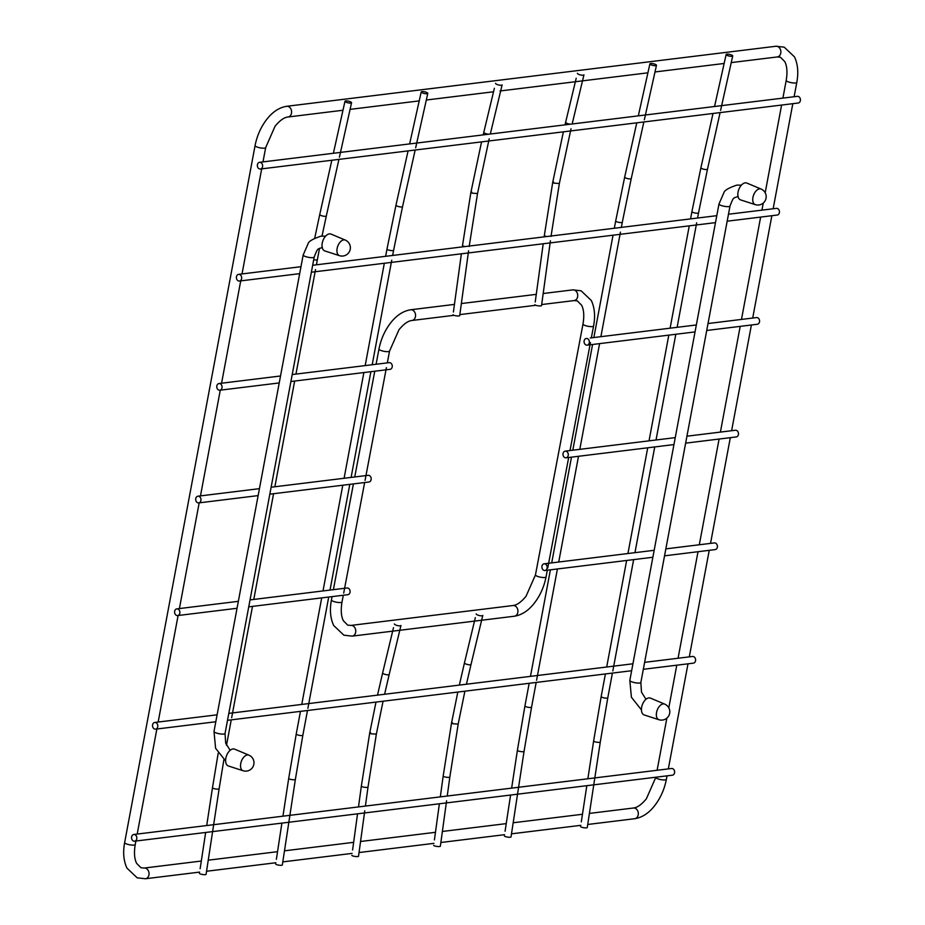 <?xml version="1.0" encoding="UTF-8"?>
<svg xmlns="http://www.w3.org/2000/svg" width="925" height="925" viewBox="0 0 925 925"><rect width="100%" height="100%" fill="white"/><g stroke="black" fill="none" stroke-linecap="round" stroke-linejoin="round"><path stroke-width="1.39" d="M218.173 753.355L212.472 787.765A3.365 0.705 8.7 0 0 214.646 788.771A3.365 0.705 8.7 0 0 218.404 789.094A3.365 0.705 8.7 0 0 219.133 788.782L206.09 874.322A3.365 0.705 -171.3 0 1 205.373 874.634A3.365 0.705 -171.3 0 1 201.615 874.322A3.365 0.705 -171.3 0 1 199.43 873.304M350.818 103.091A3.365 0.867 12.6 0 0 351.558 102.733A3.365 0.867 12.6 0 0 349.453 101.426A3.365 0.867 12.6 0 0 345.719 100.918A3.365 0.867 12.6 0 0 344.979 101.264A3.365 0.867 12.6 0 0 347.072 102.582A3.365 0.867 12.6 0 0 350.818 103.091M612.408 673.088L607.794 697.785A3.365 0.786 -169.4 0 1 607.066 698.121A3.365 0.786 -169.4 0 1 603.308 697.704A3.365 0.786 -169.4 0 1 601.169 696.548L593.63 740.994A3.365 0.705 8.7 0 0 595.804 742A3.365 0.705 8.7 0 0 599.562 742.324A3.365 0.705 8.7 0 0 600.29 742L587.259 827.551A3.365 0.705 -171.3 0 1 586.531 827.863A3.365 0.705 -171.3 0 1 582.773 827.54A3.365 0.705 -171.3 0 1 580.599 826.534M731.987 56.321A3.365 0.867 12.6 0 0 732.716 55.962A3.365 0.867 12.6 0 0 730.623 54.644A3.365 0.867 12.6 0 0 726.877 54.136A3.365 0.867 12.6 0 0 726.137 54.494A3.365 0.867 12.6 0 0 728.241 55.801A3.365 0.867 12.6 0 0 731.987 56.321M665.85 548.872L714.343 542.917A3.365 2.636 83 0 1 717.337 547.218A3.365 2.636 83 0 1 715.164 549.6L664.555 555.821M547.126 568.1A3.365 2.636 -97 0 0 544.143 563.811A3.365 2.636 -97 0 0 541.969 566.192A3.365 2.636 -97 0 0 544.952 570.494A3.365 2.636 -97 0 0 547.126 568.1M686.94 436.195L735.433 430.252A3.365 2.636 83 0 1 738.416 434.553A3.365 2.636 83 0 1 736.254 436.935L685.645 443.144M568.216 455.435A3.365 2.636 -97 0 0 565.221 451.134A3.365 2.636 -97 0 0 563.048 453.516A3.365 2.636 -97 0 0 566.042 457.817A3.365 2.636 -97 0 0 568.216 455.435M708.03 323.53L756.511 317.576A3.365 2.636 83 0 1 759.506 321.877A3.365 2.636 83 0 1 757.332 324.259L706.723 330.479M589.294 342.759A3.365 2.636 -97 0 0 586.311 338.469A3.365 2.636 -97 0 0 584.137 340.851A3.365 2.636 -97 0 0 587.132 345.152A3.365 2.636 -97 0 0 589.294 342.759M250.039 599.897L347.037 587.988A3.365 2.636 83 0 1 350.032 592.289A3.365 2.636 83 0 1 347.858 594.683L248.744 606.846M179.82 613.183A3.365 2.636 -97 0 0 176.837 608.881A3.365 2.636 -97 0 0 174.663 611.263A3.365 2.636 -97 0 0 177.658 615.564A3.365 2.636 -97 0 0 179.82 613.183M271.129 487.221L368.127 475.323A3.365 2.636 83 0 1 371.122 479.624A3.365 2.636 83 0 1 368.948 482.006L269.822 494.17M200.91 500.506A3.365 2.636 -97 0 0 197.915 496.205A3.365 2.636 -97 0 0 195.753 498.598A3.365 2.636 -97 0 0 198.736 502.899A3.365 2.636 -97 0 0 200.91 500.506M292.207 374.556L389.217 362.646A3.365 2.636 83 0 1 392.2 366.947A3.365 2.636 83 0 1 390.038 369.341L290.912 381.505M222 387.841A3.365 2.636 -97 0 0 219.005 383.54A3.365 2.636 -97 0 0 216.832 385.922A3.365 2.636 -97 0 0 219.826 390.223A3.365 2.636 -97 0 0 222 387.841M536.176 682.442L531.563 707.139A3.365 0.786 -169.4 0 1 530.823 707.475A3.365 0.786 -169.4 0 1 527.077 707.058A3.365 0.786 -169.4 0 1 524.938 705.902L517.399 750.348A3.365 0.705 8.7 0 0 519.572 751.354A3.365 0.705 8.7 0 0 523.33 751.678A3.365 0.705 8.7 0 0 524.059 751.354L511.028 836.905A3.365 0.705 -171.3 0 1 510.299 837.218A3.365 0.705 -171.3 0 1 506.542 836.894A3.365 0.705 -171.3 0 1 504.368 835.888M655.756 65.675A3.365 0.867 12.6 0 0 656.484 65.317A3.365 0.867 12.6 0 0 654.391 64.01A3.365 0.867 12.6 0 0 650.645 63.49A3.365 0.867 12.6 0 0 649.905 63.848A3.365 0.867 12.6 0 0 652.009 65.166A3.365 0.867 12.6 0 0 655.756 65.675M594.821 777.913L671.573 768.502A3.365 2.636 83 0 1 674.568 772.803A3.365 2.636 83 0 1 672.394 775.185L134.611 841.183A3.365 2.636 -97 0 0 136.784 838.79A3.365 2.636 -97 0 0 133.79 834.489A3.365 2.636 -97 0 0 131.616 836.882A3.365 2.636 -97 0 0 134.611 841.183M644.621 662.346L692.536 656.472A3.365 2.636 83 0 1 695.531 660.774A3.365 2.636 83 0 1 693.357 663.156L643.314 669.295M152.59 724.853A3.365 2.636 -97 0 0 155.573 729.154A3.365 2.636 -97 0 0 157.747 726.761A3.365 2.636 -97 0 0 154.752 722.46A3.365 2.636 -97 0 0 152.59 724.853M728.472 214.242L776.399 208.368A3.365 2.636 83 0 1 779.393 212.669A3.365 2.636 83 0 1 777.22 215.051L727.177 221.191M236.442 276.748A3.365 2.636 -97 0 0 239.436 281.038A3.365 2.636 -97 0 0 241.61 278.656A3.365 2.636 -97 0 0 238.615 274.355A3.365 2.636 -97 0 0 236.442 276.748M721.65 105.623L797.373 96.339A3.365 2.636 83 0 1 800.356 100.64A3.365 2.636 83 0 1 798.183 103.022L260.399 169.021A3.365 2.636 -97 0 0 262.573 166.627A3.365 2.636 -97 0 0 259.578 162.326A3.365 2.636 -97 0 0 257.416 164.719A3.365 2.636 -97 0 0 260.399 169.021M307.482 710.516L302.857 735.202A3.365 0.786 -169.4 0 1 302.128 735.548A3.365 0.786 -169.4 0 1 298.382 735.132A3.365 0.786 -169.4 0 1 296.243 733.964L288.704 778.411A3.365 0.705 8.7 0 0 290.878 779.417A3.365 0.705 8.7 0 0 294.636 779.74A3.365 0.705 8.7 0 0 295.364 779.428L282.333 864.968A3.365 0.705 -171.3 0 1 281.605 865.28A3.365 0.705 -171.3 0 1 277.847 864.968A3.365 0.705 -171.3 0 1 275.673 863.95M427.049 93.737A3.365 0.867 12.6 0 0 427.789 93.379A3.365 0.867 12.6 0 0 425.697 92.072A3.365 0.867 12.6 0 0 421.95 91.563A3.365 0.867 12.6 0 0 421.21 91.91A3.365 0.867 12.6 0 0 423.303 93.228A3.365 0.867 12.6 0 0 427.049 93.737M364.762 810.82L358.53 856.249A3.365 0.671 -172.2 0 1 357.802 856.55A3.365 0.671 -172.2 0 1 354.044 856.272A3.365 0.671 -172.2 0 1 351.858 855.336M383.066 701.231L376.348 734.138L370.96 733.779L370.462 732.577M394.397 623.913A3.365 0.902 13.5 0 0 396.467 625.3A3.365 0.902 13.5 0 0 400.213 625.855A3.365 0.902 13.5 0 0 400.953 625.485L389.194 674.464A3.365 0.902 -166.5 0 1 388.454 674.822A3.365 0.902 -166.5 0 1 384.719 674.267A3.365 0.902 -166.5 0 1 382.638 672.891L393.495 627.682M446.59 800.772L440.358 846.202A3.365 0.671 -172.2 0 1 439.629 846.514A3.365 0.671 -172.2 0 1 435.872 846.236A3.365 0.671 -172.2 0 1 433.686 845.288M464.893 691.195L458.176 724.102L452.788 723.743L452.29 722.541M476.225 613.876A3.365 0.902 13.5 0 0 478.294 615.252A3.365 0.902 13.5 0 0 482.041 615.807A3.365 0.902 13.5 0 0 482.781 615.449L471.022 664.428A3.365 0.902 -166.5 0 1 470.282 664.786A3.365 0.902 -166.5 0 1 466.547 664.231A3.365 0.902 -166.5 0 1 464.466 662.855L475.323 617.634M468.593 250.802L459.702 315.645A3.365 0.671 -172.2 0 1 458.973 315.945A3.365 0.671 -172.2 0 1 455.216 315.668A3.365 0.671 -172.2 0 1 453.03 314.731M489.186 138.819L477.52 193.533L472.132 193.175L471.634 191.972M495.569 83.308A3.365 0.902 13.5 0 0 497.638 84.695A3.365 0.902 13.5 0 0 501.385 85.25A3.365 0.902 13.5 0 0 502.125 84.88L490.366 133.859A3.365 0.902 -166.5 0 1 490.25 134.021M550.421 240.766L541.53 305.597A3.365 0.671 -172.2 0 1 540.801 305.909A3.365 0.671 -172.2 0 1 537.043 305.632A3.365 0.671 -172.2 0 1 534.858 304.683M571.014 128.783L559.347 183.497L553.959 183.138L553.462 181.936M577.397 73.272A3.365 0.902 13.5 0 0 579.466 74.648A3.365 0.902 13.5 0 0 583.212 75.203A3.365 0.902 13.5 0 0 583.952 74.844L572.193 123.823A3.365 0.902 -166.5 0 1 572.078 123.985M641.661 707.174A8.984 5.18 -69.6 0 1 650.448 698.121L664.693 704.11A8.325 4.798 -69.6 0 0 656.553 712.504A8.325 4.798 110.4 0 0 658.912 719.708L644.193 714.956A8.984 5.18 110.4 0 1 641.661 707.174M225.839 758.199A8.984 5.18 -69.6 0 1 234.626 749.146L248.883 755.135A8.325 4.798 -69.6 0 0 240.743 763.53A8.325 4.798 110.4 0 0 243.09 770.733L228.383 765.981A8.984 5.18 110.4 0 1 225.839 758.199M322.235 243.136A8.984 5.18 -69.6 0 1 331.023 234.083L345.268 240.072A8.325 4.798 -69.6 0 0 337.128 248.467A8.325 4.798 110.4 0 0 339.487 255.67L324.779 250.918A8.984 5.18 110.4 0 1 322.235 243.136M738.046 192.111A8.984 5.18 -69.6 0 1 746.833 183.058L761.09 189.047A8.325 4.798 -69.6 0 0 752.938 197.43A8.325 4.798 110.4 0 0 755.297 204.645L740.59 199.892A8.984 5.18 110.4 0 1 738.046 192.111M135.894 841.022L135.235 844.56A5.388 1.26 -169.4 0 1 134.067 845.092A5.388 1.26 -169.4 0 1 126.609 843.97A5.388 1.26 -169.4 0 1 124.644 842.571C122.817 852.422 123.592 860.944 126.956 868.124L137.201 877.837L145.456 878.75A5.388 4.22 -97 0 0 148.937 874.934A5.388 4.22 -97 0 0 145.768 868.251A5.388 4.22 -97 0 0 144.15 868.055L201.303 861.036M124.644 842.571L255.069 145.618A5.388 1.26 10.6 0 0 257.046 147.017A5.388 1.26 10.6 0 0 264.504 148.15A5.388 1.26 10.6 0 0 265.672 147.607L262.989 161.91M589.41 813.41L633.417 808.011A5.388 4.22 83 0 1 635.047 808.207A5.388 4.22 83 0 1 638.204 814.89A5.388 4.22 83 0 1 634.735 818.706L587.722 824.476M634.735 818.706C642.274 817.503 649.003 813.052 654.923 805.34C660.647 797.766 664.474 789.106 666.37 779.382A5.388 1.26 -169.4 0 1 665.202 779.914A5.388 1.26 -169.4 0 1 657.744 778.792A5.388 1.26 -169.4 0 1 655.779 777.393L655.813 777.22M782.897 98.108L786.204 80.44A5.388 1.26 10.6 0 0 788.181 81.839A5.388 1.26 10.6 0 0 795.627 82.973A5.388 1.26 10.6 0 0 796.795 82.429C798.622 72.578 797.847 64.056 794.482 56.876L784.238 47.163L775.982 46.25A5.388 4.22 83 0 1 777.601 46.447A5.388 4.22 83 0 1 780.769 53.13A5.388 4.22 83 0 1 777.289 56.945L731.236 62.599M342.978 110.248L288.022 116.989A5.388 4.22 -97 0 0 291.491 113.174A5.388 4.22 -97 0 0 288.322 106.491A5.388 4.22 -97 0 0 286.704 106.294L775.982 46.25M350.864 625.427L347.65 625.103L343.348 620.721C341.117 616.212 340.678 609.968 342.019 601.967A5.388 1.272 -169.3 0 1 340.851 602.51A5.388 1.272 -169.3 0 1 333.405 601.377A5.388 1.272 -169.3 0 1 331.428 599.967C329.589 609.806 330.341 618.316 333.694 625.508L343.88 635.197L352.182 636.122A5.388 4.22 -97 0 0 355.651 632.33A5.388 4.22 -97 0 0 352.494 625.635A5.388 4.22 -97 0 0 350.864 625.427L513.028 605.528A5.388 4.22 83 0 1 514.67 605.736A5.388 4.22 83 0 1 517.815 612.419A5.388 4.22 83 0 1 514.346 616.223C521.885 615.021 528.614 610.569 534.546 602.88C540.293 595.307 544.131 586.658 546.051 576.934A5.388 1.272 -169.3 0 1 544.883 577.477A5.388 1.272 -169.3 0 1 537.425 576.333A5.388 1.272 -169.3 0 1 535.459 574.922L582.993 324.039A5.388 1.272 10.7 0 0 584.958 325.45A5.388 1.272 10.7 0 0 592.405 326.583A5.388 1.272 10.7 0 0 593.584 326.039L591.341 337.845M376.082 364.265L378.961 349.072A5.388 1.272 10.7 0 0 380.927 350.483A5.388 1.272 10.7 0 0 388.384 351.616A5.388 1.272 10.7 0 0 389.552 351.072L398.987 329.728C403.774 323.947 408.098 320.859 411.983 320.478A5.388 4.22 -97 0 0 415.452 316.674A5.388 4.22 -97 0 0 412.296 309.979A5.388 4.22 -97 0 0 410.665 309.771L454.441 304.406M543.183 293.514L572.829 289.872A5.388 4.22 83 0 1 574.46 290.08A5.388 4.22 83 0 1 577.616 296.775A5.388 4.22 83 0 1 574.148 300.579L577.35 300.903L581.663 305.285C583.895 309.794 584.334 316.038 582.993 324.039M313.702 259.74A3.365 0.786 10.6 0 0 316.651 259.96A3.365 0.786 10.6 0 0 317.379 259.624L316.408 264.816M231.25 719.87L226.625 744.567A3.365 0.786 -169.4 0 1 226.301 744.81M322.016 236.048L326.328 215.941A3.365 0.867 -167.4 0 1 325.6 216.3A3.365 0.867 -167.4 0 1 321.854 215.791A3.365 0.867 -167.4 0 1 319.749 214.484L331.832 160.245M698.548 212.854L707.498 169.171A3.365 0.867 -167.4 0 1 706.758 169.529A3.365 0.867 -167.4 0 1 703.012 169.021A3.365 0.867 -167.4 0 1 700.919 167.702L691.923 211.617A3.365 0.786 10.6 0 0 694.062 212.773A3.365 0.786 10.6 0 0 697.808 213.189A3.365 0.786 10.6 0 0 698.548 212.854L697.577 218.034M622.317 222.208L631.255 178.525A3.365 0.867 -167.4 0 1 630.526 178.883A3.365 0.867 -167.4 0 1 626.78 178.375A3.365 0.867 -167.4 0 1 624.687 177.057L615.692 220.971A3.365 0.786 10.6 0 0 617.831 222.127A3.365 0.786 10.6 0 0 621.577 222.543A3.365 0.786 10.6 0 0 622.317 222.208L621.346 227.388M393.611 250.27L402.56 206.587A3.365 0.867 -167.4 0 1 401.832 206.946A3.365 0.867 -167.4 0 1 398.085 206.437A3.365 0.867 -167.4 0 1 395.993 205.13L386.997 249.033A3.365 0.786 10.6 0 0 389.136 250.189A3.365 0.786 10.6 0 0 392.882 250.606A3.365 0.786 10.6 0 0 393.611 250.27L392.639 255.45M641.43 709.868L631.417 697.265L629.821 680.407A5.608 1.307 10.6 0 0 633.382 682.338A5.608 1.307 10.6 0 0 639.638 683.032A5.608 1.307 10.6 0 0 640.852 682.477L641.487 692.12L645.974 699.277M629.821 680.407L718.979 203.974A5.608 1.307 10.6 0 0 722.541 205.905A5.608 1.307 10.6 0 0 728.796 206.599A5.608 1.307 10.6 0 0 730.01 206.032L640.852 682.477M225.619 760.893L215.594 748.29L213.999 731.432A5.608 1.307 10.6 0 0 217.572 733.363A5.608 1.307 10.6 0 0 223.815 734.057A5.608 1.307 10.6 0 0 225.041 733.502L225.677 743.145L230.152 750.302M213.999 731.432L303.169 254.999A5.608 1.307 10.6 0 0 306.73 256.93A5.608 1.307 10.6 0 0 312.985 257.624A5.608 1.307 10.6 0 0 314.199 257.058L225.041 733.502M369.722 732.924L361.34 786.157A3.365 0.671 7.8 0 0 363.537 787.094A3.365 0.671 7.8 0 0 367.283 787.372A3.365 0.671 7.8 0 0 368.011 787.071L365.41 806.068M457.817 692.062L451.562 722.864L443.167 776.11A3.365 0.671 7.8 0 0 445.364 777.058A3.365 0.671 7.8 0 0 449.111 777.335A3.365 0.671 7.8 0 0 449.839 777.023L447.238 796.032M470.894 192.319L462.512 245.553A3.365 0.671 7.8 0 0 465.09 246.57M488.585 134.229A3.365 0.902 -166.5 0 1 485.29 133.443A3.365 0.902 -166.5 0 1 483.81 132.287L494.378 88.28M563.383 131.836L552.734 182.26L544.339 235.505A3.365 0.671 7.8 0 0 546.918 236.523M570.413 124.193A3.365 0.902 -166.5 0 1 567.118 123.407A3.365 0.902 -166.5 0 1 565.637 122.25L576.206 78.232M255.069 145.618C256.977 135.894 260.792 127.234 266.527 119.66C272.436 111.948 279.165 107.497 286.704 106.294M261.694 168.859L242.026 273.939M240.72 280.888L221.572 383.228M220.277 390.165L200.482 495.892M199.187 502.842L179.404 608.569M178.097 615.507L158.163 722.043M156.868 728.993L137.201 834.072M144.15 868.055L140.947 867.731L136.599 863.326C134.368 858.816 133.905 852.561 135.235 844.56M580.784 825.331L511.49 833.83M504.553 834.685L440.867 842.502M433.952 843.346L359.039 852.538M352.124 853.393L282.796 861.892M275.847 862.747L206.564 871.257M199.615 872.102L145.456 878.75M582.472 814.266L513.178 822.764M506.229 823.62L442.381 831.459M435.467 832.303L360.553 841.496M353.639 842.34L284.484 850.827M277.535 851.682L208.252 860.181M633.417 808.011C637.29 807.629 641.615 804.542 646.39 798.761L655.779 777.393M657.108 770.271L666.867 718.124M668.798 707.833L676.776 665.191M678.071 658.242L698.017 551.705M699.312 544.767L719.095 439.04M720.402 432.091L740.185 326.363M741.48 319.426L760.639 217.086M761.934 210.137L763.264 203.061M765.183 192.77L781.602 105.057M666.37 779.382L667.029 775.844M668.336 768.895L687.992 663.815M689.298 656.866L709.232 550.329M710.539 543.391L730.322 437.664M731.617 430.715L751.401 324.987M752.707 318.05L771.855 215.71M773.161 208.761L792.817 103.681M794.124 96.732L796.795 82.429M786.204 80.44C787.533 72.439 787.071 66.184 784.839 61.674L780.492 57.269L777.289 56.945M724.148 63.467L655.004 71.953M647.905 72.821L582.507 80.857M581.837 80.938L500.009 90.974M493.534 91.772L426.309 100.016M419.21 100.894L350.078 109.37M265.672 147.607L275.049 126.239C279.824 120.458 284.148 117.371 288.022 116.989M590.439 342.62L569.997 450.544M568.678 457.493L547.739 568.031M547.322 570.205L546.051 576.934M593.584 326.039C595.423 316.2 594.671 307.69 591.318 300.498L581.131 290.808L572.829 289.872M513.028 605.528C516.902 605.147 521.238 602.059 526.024 596.278L535.459 574.922M352.182 636.122L480.954 620.328M481.624 620.247L514.346 616.223M331.428 599.967L332.063 596.613M333.382 589.664L353.419 483.914M354.738 476.965L374.764 371.214M342.019 601.967L343.302 595.237M343.707 593.064L364.647 482.538M365.063 480.364L386.407 367.664M387.321 362.877L389.552 351.072M378.961 349.072C380.88 339.348 384.719 330.699 390.466 323.126C396.397 315.437 403.127 310.985 410.665 309.771M461.355 303.55L536.269 294.358M411.983 320.478L453.932 315.321M459.841 314.604L535.76 305.285M541.668 304.556L574.148 300.579M223.885 759.679L219.133 788.782M212.472 787.765L206.714 825.539M205.662 832.454L200.147 868.644M319.749 214.484L314.72 238.13M319.553 248.282L317.379 259.624M315.517 269.591L295.954 374.093M294.659 381.042L274.875 486.77M273.569 493.707L253.785 599.435M252.49 606.384L231.655 717.696M226.498 745.249L226.625 744.567M326.328 215.941L338.932 159.377M339.417 157.204L351.558 102.733M333.393 153.273L344.979 101.264M607.794 697.785L600.29 742M593.63 740.994L587.872 778.769M586.82 785.683L581.305 821.874M691.923 211.617L690.559 218.901M689.264 225.839L670.105 328.178M668.81 335.127L649.026 440.855M647.72 447.792L627.936 553.52M626.641 560.469L606.696 667.006M605.401 673.955L601.169 696.548M696.675 222.809L677.123 327.323M675.817 334.272L656.033 439.988M654.738 446.937L634.955 552.664M633.648 559.602L612.824 670.926M707.498 169.171L720.101 112.607M720.587 110.422L732.716 55.962M700.919 167.702L713.002 113.474M714.551 106.502L726.137 54.494M654.16 550.306L544.143 563.811M652.865 557.255L544.952 570.494M675.25 437.629L565.221 451.134M673.955 444.578L566.042 457.817M696.34 324.964L590.254 337.983M695.033 331.913L587.132 345.152M238.349 601.331L176.837 608.881M237.054 608.28L177.658 615.564M259.439 488.654L197.915 496.205M258.133 495.603L198.736 502.899M280.518 375.989L219.005 383.54M279.223 382.938L219.826 390.223M531.563 707.139L524.059 751.354M517.399 750.348L511.641 788.123M510.588 795.038L505.073 831.228M615.692 220.971L614.327 228.255M613.032 235.204L593.873 337.533M592.578 344.482L572.795 450.209M571.488 457.158L551.705 562.874M550.398 569.823L530.464 676.36M529.169 683.309L524.938 705.902M620.444 232.163L600.892 336.677M599.585 343.626L579.802 449.342M578.507 456.291L558.723 562.018M557.417 568.967L536.581 680.28M631.255 178.525L643.858 121.961M644.343 119.776L656.484 65.317M624.687 177.057L636.77 122.828M638.319 115.856L649.905 63.848M133.79 834.489L517.896 787.36M518.59 787.268L594.128 778.006M155.573 729.154L215.814 721.754M227.504 720.321L631.625 670.729M154.752 722.46L217.109 714.817M228.799 713.383L632.931 663.792M239.436 281.038L299.677 273.65M311.367 272.216L715.487 222.624M238.615 274.355L300.972 266.701M312.662 265.267L716.782 215.675M259.578 162.326L644.748 115.07M645.419 114.977L720.98 105.716M302.857 735.202L295.364 779.428M288.704 778.411L282.946 816.185M281.894 823.1L276.378 859.29M386.997 249.033L385.632 256.317M384.326 263.267L365.178 365.595M363.872 372.544L344.088 478.271M342.793 485.22L323.01 590.936M321.703 597.885L301.77 704.422M300.463 711.371L296.243 733.964M391.749 260.237L372.197 364.739M370.89 371.688L351.107 477.416M349.8 484.353L330.017 590.081M328.722 597.03L307.886 708.342M402.56 206.587L415.163 150.023M415.649 147.85L427.789 93.379M395.993 205.13L408.075 150.891M409.625 143.918L421.21 91.91M741.399 185.139L736.832 185.116C728.703 187.844 724.379 190.388 723.882 192.758L718.979 203.974M738.196 196.262C733.12 198.944 734.115 195.51 730.01 206.032M325.588 236.164L321.021 236.141C312.881 238.87 308.568 241.413 308.06 243.784L303.169 254.999M322.386 247.287C317.298 249.97 318.304 246.536 314.199 257.058M361.34 786.157L358.495 806.912M357.547 813.815L352.598 849.936M376.359 734.126L368.011 787.071M375.989 702.098L369.734 732.912M377.516 695.126L382.638 672.891M384.603 694.259L389.194 674.464M443.167 776.11L440.323 796.876M439.375 803.779L434.426 839.9M458.187 724.09L449.839 777.023M459.343 685.09L464.466 662.855M466.431 684.222L471.022 664.428M462.512 245.553L462.327 246.906M461.378 253.808L453.4 312.014M477.531 193.522L469.183 246.466M481.555 141.883L470.906 192.308M483.197 134.888L483.81 132.287M544.339 235.505L544.154 236.869M543.206 243.772L535.228 301.966M559.359 183.485L551.011 236.418M565.025 124.852L565.637 122.25M658.912 719.708A8.325 8.325 0 0 0 669.654 713.325A8.325 8.325 0 0 0 664.693 704.11M243.09 770.733A8.325 8.325 0 0 0 253.832 764.351A8.325 8.325 0 0 0 248.883 755.135M339.487 255.67A8.325 8.325 0 0 0 350.228 249.276A8.325 8.325 0 0 0 345.268 240.072M755.297 204.645A8.325 8.325 0 0 0 766.039 198.251A8.325 8.325 0 0 0 761.09 189.047"/></g></svg>
